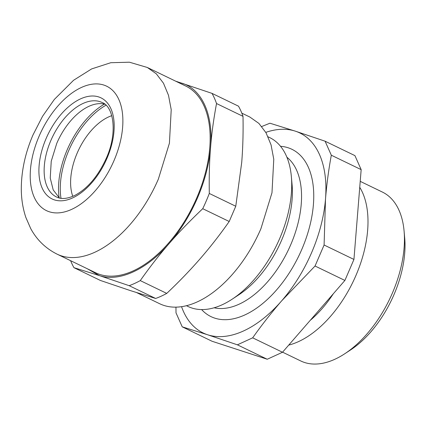 <?xml version="1.0" encoding="UTF-8"?>
<svg xmlns="http://www.w3.org/2000/svg" width="426" height="426" viewBox="0 0 426 426"><rect width="100%" height="100%" fill="white"/><g stroke="black" fill="none" stroke-linecap="round" stroke-linejoin="round"><path stroke-width="0.64" d="M104.423 104.104A67.878 38.447 -64.2 0 0 67.09 150.053A67.878 38.447 -64.2 0 0 59.145 197.776M111.766 115.68A51.216 29.011 -64.2 0 0 77.069 153.355A51.216 29.011 115.8 0 0 72.782 196.343M60.993 198.303A66.642 37.749 115.8 0 1 68.677 150.708A66.642 37.749 115.8 0 1 105.983 105.222M57.073 254.141L95.536 272.731A103.667 58.719 -64.2 0 0 196.823 197.712A103.667 58.719 -64.2 0 0 185.768 86.057L147.305 67.468L129.419 62.201L110.781 62.713L91.643 68.916L73.57 80.269L54.342 99.428L42.541 116.314L33.004 134.925C25.379 152.646 21.476 170.363 21.3 188.068C21.241 198.383 22.759 208.176 25.853 217.446L30.72 228.592C36.828 239.875 45.614 248.39 57.073 254.141A103.667 58.719 -64.2 0 0 158.36 179.122L169.42 143.189L171.215 109.684L168.499 95.317L163.483 83.224L156.337 73.836L147.305 67.468M177.583 82.101L182.067 83.24C202.121 89.433 213.415 114.828 210.582 147.369C209.198 163.909 204.831 180.762 197.494 197.93C190.055 215.071 180.613 230.269 169.17 243.523C146.725 269.674 119.03 282.353 99.237 275.547L87.351 268.779M129.179 285.681L155.655 298.477L130.372 290.596L100.424 280.468L73.954 267.672L99.237 275.547L129.179 285.681A116.628 66.057 115.8 0 0 140.266 280.601C150.165 266.58 159.798 254.221 169.17 243.523C178.425 232.777 189.613 221.169 202.733 208.697A116.628 66.057 115.8 0 0 206.173 201.131A116.628 66.057 115.8 0 0 209.299 193.457C209.022 176.114 209.448 160.756 210.582 147.369C211.605 133.945 213.591 119.333 216.53 103.539A116.628 66.057 115.8 0 0 212.01 93.374L175.677 81.18M73.954 267.672A116.628 66.057 115.8 0 1 70.62 260.691M216.53 103.539L243.006 116.335C243.315 132.443 242.889 147.806 241.718 162.418L235.77 206.253L229.204 221.493C220.082 234.529 210.449 246.888 200.305 258.571C190.145 270.254 178.957 281.863 166.742 293.397L140.266 280.601M229.204 221.493L202.733 208.697M155.655 298.477A116.628 66.057 -64.2 0 0 166.742 293.397M235.77 206.253L209.299 193.457M243.006 116.335A116.628 66.057 -64.2 0 0 238.485 106.17L212.01 93.374M59.454 198.021L53.207 189.927L50.236 178.009L51.237 161.246L56.78 143.328A52.451 29.708 115.8 0 1 83.4 109.402A52.451 29.708 115.8 0 1 104.807 104.2M241.819 113.151L249.865 117.043L258.896 123.412L266.048 132.8L271.064 144.893L273.774 159.26L271.985 192.765L260.925 228.698A103.667 58.719 115.8 0 1 159.633 303.717L136.767 292.662M186.45 305.708L188.015 306.47A93.795 53.128 -64.2 0 0 232.058 299.254L238.784 294.835A84.295 47.744 -64.2 0 0 281.559 240.323A84.295 47.744 -64.2 0 0 292.076 184.58L291.357 176.566A93.795 53.128 -64.2 0 0 269.653 137.571L268.087 136.815M282.576 352.174L300.74 360.955A93.795 53.128 -64.2 0 0 344.783 353.74A93.795 53.128 -64.2 0 0 392.383 293.083A93.795 53.128 -64.2 0 0 404.088 231.057A93.795 53.128 -64.2 0 0 382.383 192.062L360.22 181.348M344.783 353.74L350.55 349.954A85.653 48.511 -64.2 0 0 394.013 294.563A85.653 48.511 -64.2 0 0 404.7 237.926L404.088 231.057M359.741 187.296A93.795 53.128 115.8 0 1 355.939 275.468A93.795 53.128 115.8 0 1 288.721 345.103M333.35 293.722A85.653 48.511 115.8 0 1 310.213 320.363M325.091 141.203L354.933 155.628L361.163 169.639L353.937 259.439L344.895 280.441L282.507 352.254L267.235 359.251L212.073 341.263L182.232 326.838L207.606 334.761L237.394 344.826L252.666 337.829C261.548 325.246 271.213 312.924 281.65 300.857L315.048 266.016L324.095 245.014L325.501 199.043C326.742 183.989 328.686 169.378 331.322 155.213L325.091 141.203L295.303 131.144L269.935 123.215L261.745 126.511M344.895 280.441L315.048 266.016M353.937 259.439L324.095 245.014M361.163 169.639L331.322 155.213M175.954 307.146L176.002 312.828L182.232 326.838M267.235 359.251L237.394 344.826M282.507 352.254L252.666 337.829M265.803 132.374A111.074 62.915 115.8 0 1 266.245 132.225A111.074 62.915 115.8 0 1 295.303 131.144A111.074 62.915 115.8 0 1 322.051 161.31A111.074 62.915 115.8 0 1 325.501 199.043A111.074 62.915 115.8 0 1 307.263 262.038A111.074 62.915 115.8 0 1 281.65 300.857A111.074 62.915 115.8 0 1 236.664 333.686A111.074 62.915 115.8 0 1 207.606 334.761A111.074 62.915 115.8 0 1 181.551 306.677M232.058 299.254A93.795 53.128 -64.2 0 0 279.658 238.592A93.795 53.128 -64.2 0 0 291.357 176.566M113.998 160.623A69.113 39.144 115.8 0 1 49.267 211.759A69.113 39.144 115.8 0 1 39.101 136.198A69.113 39.144 115.8 0 1 103.832 85.062A69.113 39.144 115.8 0 1 113.998 160.623M106.974 158.334A56.152 31.806 -64.2 0 0 98.72 96.942A56.152 31.806 -64.2 0 0 46.125 138.487A56.152 31.806 -64.2 0 0 54.379 199.879A56.152 31.806 -64.2 0 0 106.974 158.334M50.875 140.468A52.451 29.708 115.8 0 1 102.123 102.517C113.641 106.532 117.858 132.779 106.324 158.195C98.15 176.114 87.719 188.484 75.024 195.305C67.446 198.878 61.264 199.432 56.472 196.961A52.451 29.708 115.8 0 1 50.875 140.468M214.129 307.774A84.295 47.744 -64.2 0 0 290.718 244.748A84.295 47.744 -64.2 0 0 286.9 157.226M201.61 309.574A92.932 52.638 -64.2 0 0 214.768 318.137A92.932 52.638 -64.2 0 0 282.534 282.598A92.932 52.638 -64.2 0 0 287.225 276.053A92.932 52.638 -64.2 0 0 291.634 269.168A92.932 52.638 -64.2 0 0 301.81 249.375A92.932 52.638 -64.2 0 0 306.246 237.884A92.932 52.638 -64.2 0 0 308.674 230.141A92.932 52.638 -64.2 0 0 310.645 222.42A92.932 52.638 -64.2 0 0 312.141 214.779A92.932 52.638 -64.2 0 0 288.141 147.774A92.932 52.638 -64.2 0 0 287.236 147.492A92.932 52.638 -64.2 0 0 280.532 146.299"/></g></svg>
